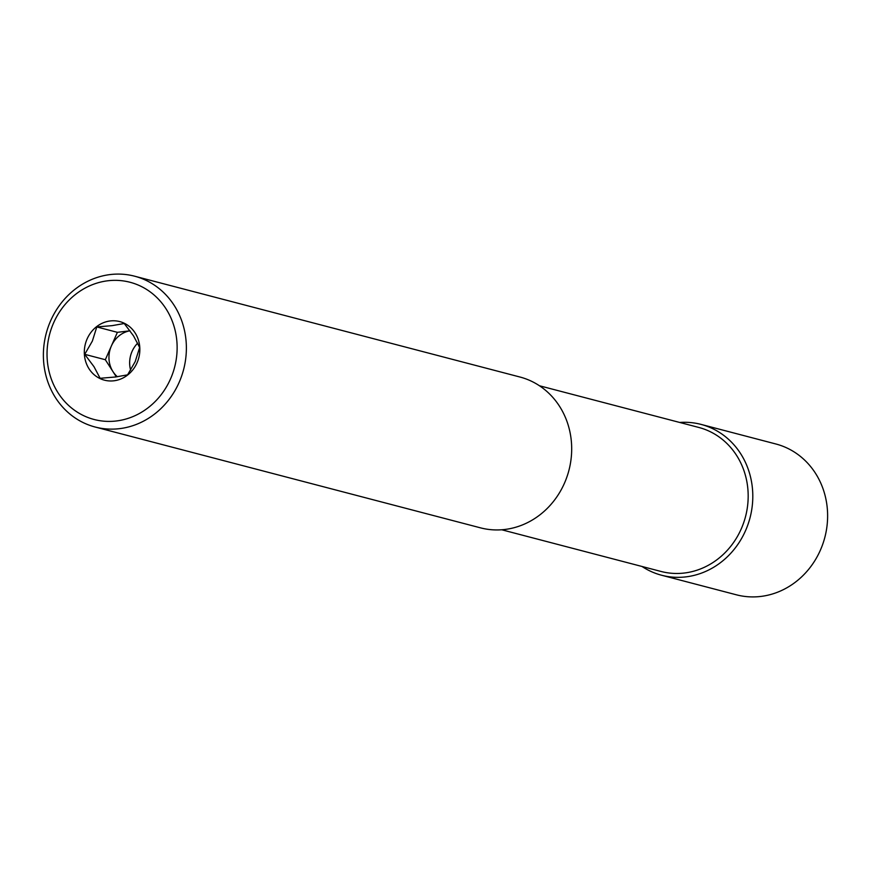 <?xml version="1.0" encoding="UTF-8"?>
<svg xmlns="http://www.w3.org/2000/svg" width="871" height="871" viewBox="0 0 871 871"><rect width="100%" height="100%" fill="white"/><g stroke="black" fill="none" stroke-linecap="round" stroke-linejoin="round"><path stroke-width="1.31" d="M43.55 360.518A77.954 71.041 -75.3 0 0 95.146 427.019A77.954 71.041 -75.3 0 0 186.209 342.695A77.954 71.041 -75.3 0 0 134.613 276.194A77.954 71.041 -75.3 0 0 43.55 360.518M47.186 358.983A70.921 64.628 -75.3 0 0 116.616 420.943A70.921 64.628 -75.3 0 0 176.976 342.76A70.921 64.628 -75.3 0 0 107.547 280.81A70.921 64.628 -75.3 0 0 47.186 358.983M95.146 427.019L480.454 527.837A77.954 71.041 -75.3 0 0 571.518 443.513A77.954 71.041 -75.3 0 0 519.922 377.012L134.613 276.194M501.75 529.775L661.056 571.463A74.438 67.84 -75.3 0 0 748.015 490.939A74.438 67.84 -75.3 0 0 698.738 427.432L539.432 385.755M642.047 566.488A77.954 71.041 -75.3 0 0 661.568 575.23A77.954 71.041 -75.3 0 0 752.631 490.906A77.954 71.041 -75.3 0 0 701.035 424.395A77.954 71.041 -75.3 0 0 679.739 422.457M661.568 575.23L736.387 594.806A77.954 71.041 -75.3 0 0 827.45 510.482A77.954 71.041 -75.3 0 0 775.854 443.981L701.035 424.395M130.639 370.208A25.988 23.68 104.7 0 1 129.703 364.677A25.988 23.68 104.7 0 1 137.672 343.163M117.367 376.74A25.988 23.68 104.7 0 1 113.023 371.699A25.988 23.68 104.7 0 1 109.006 359.266A25.988 23.68 104.7 0 1 111.357 346.027A25.988 23.68 104.7 0 1 130.008 330.784L117.389 332.33L105.326 359.723L116.344 376.882M84.378 354.334A30.267 27.589 104.7 0 1 110.149 320.964A30.267 27.589 104.7 0 1 139.785 347.409A30.267 27.589 104.7 0 1 114.014 380.779A30.267 27.589 104.7 0 1 84.378 354.334M139.643 347.475L133.546 335.912L124.259 323.511L112.13 325.645L96.801 326.941L92.37 341.062L84.727 354.334L94.024 366.735L100.121 378.286L115.451 376.991L127.58 374.857L135.212 361.585L139.643 347.475M105.326 359.723L84.727 354.334M117.389 332.33L96.801 326.941"/></g></svg>
